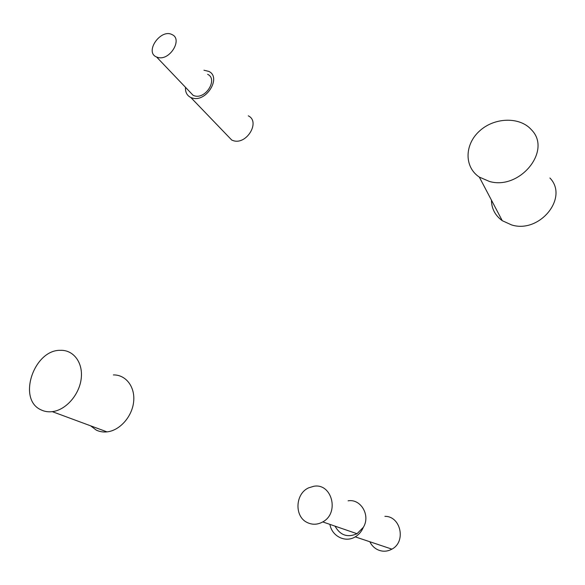 <?xml version="1.0" encoding="UTF-8"?>
<svg xmlns="http://www.w3.org/2000/svg" width="585" height="585" viewBox="0 0 585 585"><rect width="100%" height="100%" fill="white"/><g stroke="black" fill="none" stroke-linecap="round" stroke-linejoin="round"><path stroke-width="0.88" d="M40.899 409.792C44.358 411.511 48.153 412.132 52.284 411.65C65.842 410.114 79.311 394.787 81.191 378.736C83.238 362.663 73.52 349.801 60.467 350.327C33.967 349.559 17.089 399.211 40.899 409.792M113.373 374.926C125.753 374.612 135.237 386.714 133.651 401.624C132.232 416.52 119.83 430.597 107.018 431.884C103.106 432.293 99.494 431.679 96.174 430.041L90.631 425.829M158.221 57.535C169.957 60.664 182.915 39.122 172.063 34.61C160.692 28.329 144.188 52.182 156.597 57.016L158.221 57.535M207.631 74.339C218.095 78.902 206.059 99.179 194.768 95.925L193.204 95.399L189.503 91.523M185.504 87.326C185.196 92.181 186.981 95.574 190.842 97.52L192.721 98.141C206.695 102.207 221.671 77.081 208.757 71.385L203.96 70.237M248.267 115.837C260.596 121.541 246.87 144.89 233.569 140.736L231.777 140.1L227.316 135.449M313.67 486.31L308.763 487.802C295.147 493.543 294.087 516.782 307.469 522.639C312.551 524.972 317.648 524.73 322.766 521.915C339.885 512.884 331.746 482.662 313.67 486.31M348.097 500.833C360.769 498.508 370.788 515.465 363.322 527.334L357.011 533.725C347.548 537.864 340.229 535.341 335.044 526.149M329.918 524.379C331.834 536.211 345.318 543.048 355.241 536.854C358.912 534.661 361.603 531.487 363.322 527.334M384.893 516.35C400.666 515.999 406.451 541.666 391.913 549.139C387.182 551.699 382.4 551.874 377.566 549.666C374.144 547.955 371.57 545.315 369.83 541.747M489.404 181.445C519.699 190.439 552.218 150.63 531.531 129.885C519.846 116.393 494.332 117.285 479.546 131.003C464.475 144.473 464.066 166.981 479.305 177.079L489.404 181.445M549.922 178.008C569.029 197.679 539.516 233.817 511.597 224.933L502.259 220.691C495.166 215.514 491.561 208.662 491.444 200.143M107.018 431.884L52.284 411.65M193.204 95.399L156.597 57.016M231.777 140.1L190.842 97.52M357.011 533.725L322.766 521.915M391.913 549.139L355.241 536.854M502.259 220.691L479.305 177.079"/></g></svg>
